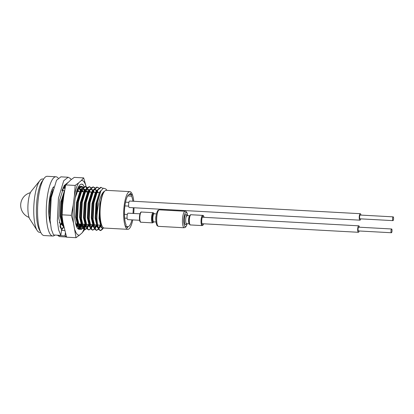<?xml version="1.0" encoding="UTF-8"?>
<svg xmlns="http://www.w3.org/2000/svg" width="414" height="414" viewBox="0 0 414 414"><rect width="100%" height="100%" fill="white"/><g stroke="black" fill="none" stroke-linecap="round" stroke-linejoin="round"><path stroke-width="0.62" d="M133.748 201.271A18.884 5.077 93.1 0 0 131.166 192.36A18.884 5.077 93.1 0 0 129.877 191.63L106.269 190.337A18.884 5.077 93.1 0 0 100.348 206.431A18.884 5.077 93.1 0 0 102.915 227.317A18.884 5.077 93.1 0 0 104.204 228.047L127.807 229.34A18.884 5.077 93.1 0 0 132.765 219.906M129.877 191.63A18.884 5.077 93.1 0 0 123.957 207.73A18.884 5.077 93.1 0 0 126.518 228.616A18.884 5.077 93.1 0 0 127.807 229.34M43.672 179.05L42.523 178.988A26.724 7.183 93.1 0 0 39.93 180.525A26.724 7.183 93.1 0 0 33.886 205.277A26.724 7.183 93.1 0 0 37.188 230.541A26.724 7.183 93.1 0 0 37.772 231.322A26.724 7.183 93.1 0 0 39.594 232.352L40.743 232.414M43.04 180.147A26.724 7.183 93.1 0 0 36.53 205.422A26.724 7.183 93.1 0 0 40.236 231.255M39.93 180.525L31.345 191.113A14.935 4.016 93.1 0 0 27.966 204.951A14.935 4.016 93.1 0 0 29.813 219.073L37.188 230.541M106.993 190.378L105.818 188.96L103.397 188.158L100.902 190.818L97.476 202.208A21.585 5.801 -86.9 0 0 96.928 218.385C97 208.035 100.048 194.642 104.007 191.501C102.061 194.451 100.747 199.512 100.064 206.674L99.733 218.318L101.301 226.686L102.051 228.042L104.923 228.083M50.011 218.727L50.679 200.552L51.315 197.095M63.777 186.264L65.629 185.405M63.663 227.312L61.898 228.43L60.584 227.607L60.061 226.784M63 187.852L65.614 185.493M64.098 227.917L63.171 226.329L61.526 217.557L62.338 201.194L64.191 193.115M63.875 226.851L62.002 217.583L62.819 201.22L63.632 196.971M78.955 186.817L79.276 187.164M79.203 186.642L79.529 186.942M76.461 192.029L77.915 188.944L81.279 186.264L83.416 187.154M81.517 186.29L83.162 187.376M75.312 197.535L78.391 188.975L81.755 186.29M83.105 228.378L80.859 229.47L79.55 228.647L78.722 227.182L77.076 218.411L77.889 202.048L81.801 189.162L85.165 186.476L87.302 187.366M85.403 186.502L87.054 187.594M81.335 229.496L80.026 228.673L77.553 218.437L78.37 202.073L82.277 189.188L85.646 186.502M86.992 228.59L84.746 229.682L83.437 228.859L82.609 227.395L80.963 218.623L81.781 202.26L85.688 189.374L89.057 186.688L91.194 187.583M89.295 186.714L90.94 187.806M85.222 229.708L83.913 228.885L81.439 218.649L82.257 202.286L86.169 189.4L89.533 186.714M90.878 228.802L88.632 229.894L87.323 229.071L86.5 227.607L84.849 218.835L85.667 202.472L89.579 189.586L92.943 186.9L95.08 187.796M93.181 186.931L94.827 188.018M89.113 229.92L87.799 229.097L85.331 218.861L86.143 202.498L90.055 189.612L93.419 186.926M94.765 229.02L92.524 230.106L91.209 229.289L90.387 227.819L88.741 219.047L89.553 202.684L93.466 189.798L96.829 187.112L98.967 188.008M97.067 187.144L98.465 187.956M93 230.132L91.691 229.315L89.217 219.073L90.035 202.71L93.942 189.824L97.306 187.144M98.656 229.232L96.41 230.324L95.101 229.501L94.273 228.036L92.627 219.26L93.445 202.901L97.352 190.016L100.716 187.33L102.982 188.36M96.886 230.35L95.577 229.527L93.103 219.291L93.921 202.927L97.828 190.042L101.197 187.356M102.972 228.813L100.773 230.562L100.297 230.536L98.987 229.713L98.159 228.249L96.514 219.477L97.476 202.208M100.773 230.562L99.463 229.739C98.082 227.855 97.238 224.067 96.928 218.385M61.205 223.011L60.154 225.661M60.066 225.837L59.895 226.153M62.193 189.912L62.41 190.631M61.448 223.726L60.982 224.921M63.947 186.595L65.014 188.525L63.016 187.837M61.898 228.43L60.418 227.923M64.201 186.336L65.153 187.816M77.061 190.129L77.154 190.399M77.356 191.03L77.485 191.459M76.761 223.839L76.176 225.47M77.63 190.424L77.961 191.485M77.242 223.865L76.533 225.775M80.295 188.784L81.02 190.554M81.247 191.242L81.372 191.672M80.652 224.052L79.26 227.348M78.996 227.772L78.06 228.849M80.932 189.151L81.304 190.042M81.542 190.585L81.853 191.698M81.128 224.077L79.472 227.798M79.214 228.166L78.303 229.04M84.182 188.996L84.906 190.766M85.134 191.454L85.263 191.884M84.539 224.264L83.147 227.56M82.883 227.985L81.097 229.459M84.818 189.364L85.191 190.254M85.403 190.849L85.739 191.91M85.015 224.29L83.364 228.011M88.068 189.208L88.798 190.978M89.02 191.666L89.15 192.101M88.425 224.476L87.033 227.772M86.774 228.197L84.984 229.672M88.71 189.576L88.865 189.938M89.295 191.061L89.626 192.127M88.906 224.502L87.25 228.228M91.955 189.421L92.498 190.678M92.907 191.879L93.036 192.313M92.317 224.693L90.925 227.985M90.661 228.414L88.875 229.884M92.596 189.793L92.829 190.326M93.217 191.382L93.517 192.339M92.793 224.719L91.137 228.44M96.384 190.89L96.591 191.465M96.798 192.096L96.928 192.526M96.203 224.905L94.811 228.202M94.547 228.626L92.762 230.096M97.104 191.599L97.404 192.551M96.679 224.931L95.023 228.652M100.09 225.118L98.698 228.414M98.434 228.838L96.648 230.313M100.566 225.144L98.915 228.864M102.6 228.6L100.535 230.526M60.092 222.923A16.187 4.352 -86.9 0 1 59.212 222.52M131.916 219.86A16.187 4.352 -86.9 0 1 127.957 226.649A16.187 4.352 -86.9 0 1 127.683 226.603L127.512 227.938L125.928 226.158L126.099 224.823A16.187 4.352 -86.9 0 1 124.883 206.037A16.187 4.352 -86.9 0 1 129.727 194.326A16.187 4.352 -86.9 0 1 130.001 194.373L129.453 194.342M133.706 213.474A18.884 5.077 93.1 0 0 134.012 207.771M127.683 195.941L131.585 196.153L131.755 194.818L130.172 193.038L130.001 194.373M131.585 196.153A16.187 4.352 -86.9 0 1 132.884 201.225M133.277 207.73A16.187 4.352 -86.9 0 1 132.977 213.433M126.254 226.52L127.683 226.603M53.225 187.351L53.489 187.495M50.301 222.758L49.126 215.632L49.903 201.163L52.288 192.065M62.457 189.193L63.228 190.678M63.088 223.089L62.7 223.084M62.374 223.767L61.862 224.647M62.819 188.282L64.211 187.816L65.096 188.101M62.711 225.03L62.229 224.093L60.791 216.274L61.567 201.799L64.46 191.563M77.894 189.881L78.779 191.532M81.656 224.109L78.251 223.938M77.925 224.621L76.533 226.442M76.756 191.025L77.118 190.471M78.241 189.229L79.762 188.67L81.491 189.705M81.781 190.093L82.665 191.744M81.817 224.838L79.612 226.908L78.996 226.691M78.262 225.884L77.78 224.947L76.342 217.127L77.118 202.653L80.419 191.625L81.004 190.683M82.127 189.446L83.649 188.882L85.377 189.917M85.672 190.305L86.552 191.956M85.703 225.05L83.499 227.12L82.883 226.903M82.148 226.096L81.667 225.159L80.228 217.34L81.009 202.865L84.311 191.837L84.891 190.901M86.019 189.659L87.535 189.094L89.269 190.135M89.559 190.518L90.438 192.168M89.921 224.559L93.321 224.745M89.59 225.263L87.39 227.338L86.774 227.115M86.034 226.308L85.553 225.371L84.12 217.557L84.896 203.083L88.198 192.049L84.958 191.868M89.905 189.871L91.427 189.312L93.155 190.347M93.445 190.73L94.33 192.386M97.207 224.962L93.802 224.792M93.476 225.475L91.277 227.55L90.661 227.327M89.926 226.52L89.445 225.583L88.006 217.769L88.782 203.295L92.084 192.262L93.269 190.145M93.792 190.083L95.313 189.524L96.886 190.383M97.331 190.947L98.216 192.598M97.368 225.692L95.163 227.762L94.547 227.545M93.812 226.737L93.331 225.801L91.892 217.981L92.669 203.507L95.976 192.479L96.555 191.537M101.104 226.184L99.055 227.974L98.434 227.757M97.699 226.95L97.218 226.013L95.779 218.194L96.56 203.719L100.385 191.837M101.202 226.442L99.67 218.406L100.064 206.674M53.049 187.609L53.37 187.894M49.307 200.826L52.925 189.483M62.209 189.86L62.576 190.642L62.229 189.809M62.059 223.032L61.567 224.031M63.011 225.92L62.271 225.294L60.144 216.237L60.92 201.763L64.765 189.85M77.62 190.445L78.127 191.496L77.656 190.368M77.609 223.886L76.357 225.987M77.314 189.436L77.889 188.986M78.567 188.691L79.115 188.634M79.436 188.68L81.222 190.186M81.496 224.098L80.999 225.107L79.064 226.872M78.562 226.774L77.827 226.147L75.695 217.091L76.471 202.617L79.985 191.221L81.781 189.198M83.323 188.893L85.108 190.404M85.393 190.87L85.905 191.92L85.429 190.797M85.382 224.31L84.891 225.319L82.955 227.089M82.448 226.986L81.713 226.36L79.581 217.303L80.357 202.834L83.876 191.434L85.667 189.41M87.209 189.11L89 190.616M89.284 191.087L89.791 192.132L89.315 191.009M89.274 224.523L88.777 225.537L86.842 227.302M86.335 227.198L85.6 226.572L83.468 217.521L84.249 203.046L87.763 191.646L89.553 189.628M91.101 189.322L92.653 190.502M93.171 191.299L93.678 192.35L93.207 191.221M93.16 224.74L92.664 225.749L90.728 227.514M90.221 227.41L89.486 226.789L87.359 217.733L88.135 203.258L91.649 191.863L93.44 189.84M94.118 189.545L94.666 189.488L96.545 190.714M97.057 191.511L97.569 192.562M97.047 224.952L96.555 225.961L94.62 227.726M94.113 227.628L93.378 227.001L91.246 217.945L92.022 203.471L95.536 192.075L97.331 190.052M100.84 225.382L98.506 227.943M97.999 227.84L97.264 227.214L95.132 218.157L95.908 203.688L99.427 192.287L101.239 190.254M102.123 228.13L101.151 227.426L99.018 218.375L99.8 203.9L103.314 192.5L104.007 191.501M128.775 194.652L131.755 194.818M67.694 182.709L64.18 185.56L59.776 199.843L58.798 218.292L61.531 230.184L60.811 235.4L53.525 234.95L51.336 229.325L50.099 220.269L51.222 197.659L56.532 180.245L60.884 176.84L68.134 177.239L63.735 180.721L58.452 198.213L57.36 220.817L58.607 229.827L60.811 235.4M65.36 233.025L64.993 235.887L66.519 236.953M71.244 179.562L70.437 178.506L68.134 177.239M61.505 230.344L63.042 227.974M61.505 230.37L64.703 230.562M64.993 235.887L57.706 235.442L59.595 236.606L66.845 237.005M84.177 186.673L83.095 184.799A23.738 6.381 93.1 0 0 81.708 184.126A23.738 6.381 93.1 0 0 76.564 191.641C74.292 199.683 73.578 212.708 75.094 220.698A21.58 5.801 93.1 0 0 79.224 229.377A21.58 5.801 93.1 0 0 80.099 229.185M83.095 184.799L81.641 184.126M82.433 191.729L82.2 190.771M78.541 191.516L78.303 190.543M79.964 228.595L81.584 224.103M81.786 225.687L81.92 225.268M76.725 226.882L77.692 223.891M77.894 225.475L78.029 225.045M81.304 180.52L83.685 177.896L74.251 177.378L70.763 179.945L65.733 184.913L63.859 195.18L62.669 204.485L61.903 214.814L62.964 222.489L66.592 237.181L76.026 237.698L73.506 223.068A27.407 7.364 -86.9 0 1 73.211 205.065L74.401 195.76A27.407 7.364 -86.9 0 1 78.655 182.864L81.304 180.52A27.407 7.364 -86.9 0 1 85.853 185.632L86.05 186.569M79.824 186.336L80.156 186.523M80.388 186.688L81.982 188.867M82.195 189.333L83.059 191.765M84.534 191.713L83.023 188.096M82.8 187.759L81.165 186.347M80.927 186.274L78.903 186.859L78.044 187.733M80.642 191.506L79.131 187.884M78.908 187.547L78.593 187.133M80.363 229.035A21.58 5.801 93.1 0 0 82.308 226.598M82.598 226.023A21.58 5.801 93.1 0 0 83.354 224.202M82.334 224.145L82.215 224.517M81.931 225.314L80.037 228.683M79.783 228.911L78.929 229.33M78.443 223.933L78.324 224.3M78.044 225.097L76.973 227.379M77.713 228.497L78.691 227.105M78.96 226.582L79.959 224.015M75.86 224.424L76.067 223.798M85.268 190.114L85.165 189.679M83.882 229.32A27.407 7.364 -86.9 0 1 82.163 232.792L79.514 235.136A27.407 7.364 -86.9 0 1 74.965 230.024M85.46 224.316A27.407 7.364 -86.9 0 1 84.006 228.999M87.188 191.992L86.526 188.836M86.412 188.303L86.091 186.755M73.506 223.068L71.337 215.332L61.903 214.814M84.642 229.672L82.163 232.792M79.514 235.136L76.026 237.698M85.615 224.652L84.668 229.547M83.685 177.896L85.853 185.632M74.401 195.76L75.167 185.431L65.733 184.913M75.167 185.431L78.655 182.864M71.337 215.332L73.211 205.065M53.737 186.714A20.622 5.542 93.1 0 0 49.235 201.385A20.622 5.542 93.1 0 0 50.368 223.41M58.172 178.103A29.668 7.975 93.1 0 0 55.988 176.778A29.668 7.975 93.1 0 0 46.989 199.191A29.668 7.975 93.1 0 0 52.738 236.021A29.668 7.975 93.1 0 0 54.953 235.038M55.988 176.778L47.294 176.302A29.668 7.975 93.1 0 0 38.29 198.71A29.668 7.975 93.1 0 0 44.039 235.545L52.738 236.021M360.723 218.861A3.24 0.869 -86.9 0 1 359.942 220.165A3.24 0.869 -86.9 0 1 359.725 220.041A3.24 0.869 -86.9 0 1 359.285 216.46A3.24 0.869 -86.9 0 1 360.299 213.702A3.24 0.869 -86.9 0 1 360.516 213.826A3.24 0.869 -86.9 0 1 360.93 215.089M359.942 220.165L129.308 207.512A3.24 0.869 -86.9 0 1 129.09 207.388A3.24 0.869 -86.9 0 1 128.65 203.807A3.24 0.869 -86.9 0 1 129.665 201.049L360.299 213.702M392.834 220.558A1.889 0.507 -86.9 0 1 392.581 218.468A1.889 0.507 -86.9 0 1 393.171 216.858A1.889 0.507 -86.9 0 1 393.3 216.931A1.889 0.507 -86.9 0 1 393.559 219.022A1.889 0.507 -86.9 0 1 392.964 220.631A1.889 0.507 -86.9 0 1 392.834 220.558M392.964 220.631L360.014 218.82A1.889 0.507 -86.9 0 1 359.89 218.747A1.889 0.507 -86.9 0 1 359.631 216.662A1.889 0.507 -86.9 0 1 360.221 215.052L393.171 216.858M359.171 230.981A3.24 0.869 -86.9 0 1 358.389 232.285A3.24 0.869 -86.9 0 1 358.172 232.161A3.24 0.869 -86.9 0 1 357.732 228.58A3.24 0.869 -86.9 0 1 358.747 225.821A3.24 0.869 -86.9 0 1 358.964 225.946A3.24 0.869 -86.9 0 1 359.378 227.208M139.611 220.279L127.755 219.632A3.24 0.869 -86.9 0 1 127.538 219.508A3.24 0.869 -86.9 0 1 127.098 215.927A3.24 0.869 -86.9 0 1 128.112 213.163L139.963 213.815M391.282 232.673A1.889 0.507 -86.9 0 1 391.028 230.588A1.889 0.507 -86.9 0 1 391.618 228.978A1.889 0.507 -86.9 0 1 391.747 229.051A1.889 0.507 -86.9 0 1 392.006 231.136A1.889 0.507 -86.9 0 1 391.411 232.746A1.889 0.507 -86.9 0 1 391.282 232.673M391.411 232.746L358.462 230.94A1.889 0.507 -86.9 0 1 358.338 230.867A1.889 0.507 -86.9 0 1 358.079 228.776A1.889 0.507 -86.9 0 1 358.669 227.167L391.618 228.978M154.241 213.79A4.585 1.232 93.1 0 0 152.575 215.109A4.585 1.232 93.1 0 0 152.43 221.148A4.585 1.232 93.1 0 0 153.796 221.868M190.352 215.264A4.57 1.226 93.1 0 0 189.12 218.292A4.57 1.226 93.1 0 0 189.198 223.156M140.082 220.859A5.108 1.371 93.1 0 0 140.931 222.23C140.429 222.354 140.015 221.806 139.673 220.59L139.989 213.733C140.537 212.346 141.039 211.777 141.49 212.025A5.108 1.371 93.1 0 0 140.03 215.223A5.108 1.371 93.1 0 0 140.082 220.859M154.303 213.795L153.201 212.667A5.108 1.371 93.1 0 0 151.741 215.865A5.108 1.371 93.1 0 0 151.793 221.5A5.108 1.371 93.1 0 0 152.642 222.872L153.863 221.873M154.122 213.79L154.179 213.784A4.047 1.087 93.1 0 0 153.025 216.32A4.047 1.087 93.1 0 0 153.066 220.781A4.047 1.087 93.1 0 0 153.739 221.868L156.031 221.992M156.233 215.156A4.047 1.087 93.1 0 0 155.928 220.729M157.118 224.14A8.27 2.22 93.1 0 0 158.49 226.354C156.683 225.501 157.268 226.111 156.306 223.601C155.592 219.731 155.778 216.036 156.859 212.517C158.283 209.5 157.936 210.364 159.395 209.846A8.27 2.22 93.1 0 0 157.035 215.016A8.27 2.22 93.1 0 0 157.118 224.14M187.614 215.622L187.34 214.012C186.786 212.04 186.057 211.119 185.156 211.259A8.27 2.22 93.1 0 0 182.797 216.434A8.27 2.22 93.1 0 0 182.879 225.552A8.27 2.22 93.1 0 0 184.251 227.767L185.839 226.96L187.169 223.7M187.558 215.616A7.188 1.93 93.1 0 0 187.325 214.317A7.188 1.93 93.1 0 0 184.572 214.675A7.188 1.93 93.1 0 0 184.152 224.823A7.188 1.93 93.1 0 0 187.112 223.7M186.797 215.544A5.123 1.377 93.1 0 0 184.861 216.243A5.123 1.377 93.1 0 0 184.608 223.317A5.123 1.377 93.1 0 0 186.352 223.684M186.859 216.134L186.6 215.42L186.999 215.585A4.047 1.087 93.1 0 0 185.845 218.121A4.047 1.087 93.1 0 0 185.886 222.582A4.047 1.087 93.1 0 0 186.559 223.669L189.338 223.819M189.767 215.772A4.047 1.087 93.1 0 0 188.717 218.525A4.047 1.087 93.1 0 0 188.794 222.742A4.047 1.087 93.1 0 0 189.327 223.788M189.596 223.576A5.108 1.371 93.1 0 0 190.445 224.947C189.943 225.071 189.529 224.523 189.188 223.306L189.503 216.45C190.052 215.063 190.554 214.493 191.004 214.742A5.108 1.371 93.1 0 0 189.545 217.94A5.108 1.371 93.1 0 0 189.596 223.576M204.035 217.334L203.967 217.024C203.626 215.823 203.207 215.28 202.715 215.383A5.108 1.371 93.1 0 0 201.256 218.582A5.108 1.371 93.1 0 0 201.307 224.217A5.108 1.371 93.1 0 0 202.156 225.589L203.145 224.999L203.678 223.798M203.998 217.329A4.57 1.226 93.1 0 0 203.962 217.174A4.57 1.226 93.1 0 0 202.213 217.402A4.57 1.226 93.1 0 0 201.944 223.855A4.57 1.226 93.1 0 0 203.641 223.793M140.838 212.542A4.57 1.226 93.1 0 0 139.606 215.575A4.57 1.226 93.1 0 0 139.684 220.439M50.13 220.714L49.758 220.693M100.773 225.154L97.683 224.988M89.429 224.533L86.019 224.347M85.543 224.321L82.132 224.134M77.77 223.891L75.69 223.777M62.219 223.037L61.846 223.022M100.007 192.696L100.902 190.818M99.215 192.65L96.622 192.51M96.141 192.484L92.731 192.298M91.437 192.225L88.844 192.08M85.491 189.721L84.311 191.837L81.072 191.656M80.59 191.63L77.18 191.444M64.605 190.75L61.95 190.606M63.171 226.329L62.229 224.093M77.713 189.291L76.533 191.413M78.722 227.182L77.78 224.947M81.605 189.503L80.419 191.625M82.609 227.395L81.667 225.159M86.5 227.607L85.553 225.371M89.377 189.933L88.198 192.049M90.387 227.819L89.445 225.583M94.273 228.036L93.331 225.801M97.155 190.357L95.976 192.479M98.159 228.249L97.218 226.013M101.301 226.686L101.109 226.225M64.211 187.816L63.565 187.78M79.612 226.908L78.965 226.872M83.499 227.12L82.852 227.089M87.39 227.338L86.738 227.302M91.277 227.55L90.63 227.514M95.313 189.524L94.666 189.488M95.163 227.762L94.516 227.726M99.055 227.974L98.403 227.938M77.113 224.895L76.414 226.147M81.31 190.031L81.092 189.514M80.999 225.107L79.819 227.224M85.196 190.243L84.979 189.726M84.891 225.319L83.711 227.441M88.777 225.537L87.597 227.653M92.664 225.749L91.484 227.866M96.555 225.961L95.37 228.078M100.442 226.173L99.262 228.29M52.361 191.744L51.232 191.682M30.419 192.67A13.015 13.015 0 0 0 29.063 217.428M128.883 202.353L125.53 202.172M128.676 206.125L124.899 205.918M127.331 214.473L124.417 214.312M358.747 225.821L202.265 217.236M358.389 232.285L201.908 223.7M127.124 218.245L124.614 218.106M140.931 222.23L152.642 222.872M158.49 226.354L184.251 227.767M190.445 224.947L202.156 225.589M191.004 214.742L202.715 215.383M186.999 215.585L189.783 215.741M186.559 223.669L186.14 223.788L186.3 223.534M159.395 209.846L185.156 211.259M154.179 213.784L156.476 213.914M141.49 212.025L153.201 212.667"/></g></svg>
